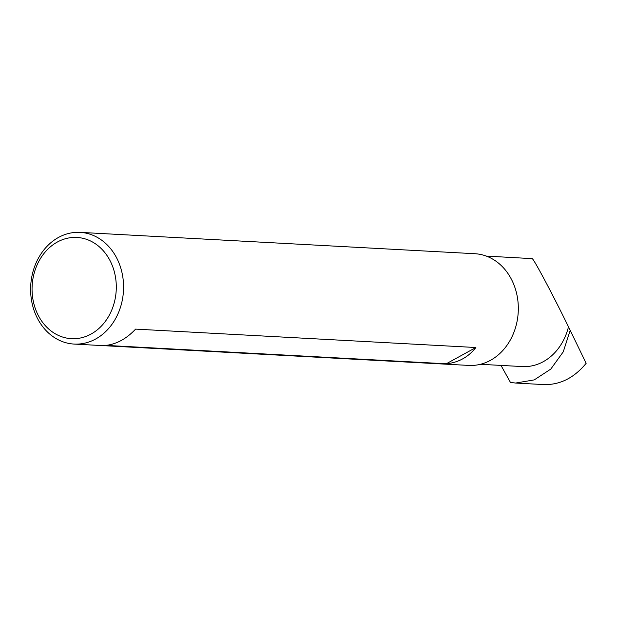 <?xml version="1.0" encoding="UTF-8"?>
<svg xmlns="http://www.w3.org/2000/svg" width="617" height="617" viewBox="0 0 617 617"><rect width="100%" height="100%" fill="white"/><g stroke="black" fill="none" stroke-linecap="round" stroke-linejoin="round"><path stroke-width="0.93" d="M542.328 384.499L545.335 384.63C560.969 384.499 574.574 377.396 586.15 363.305L568.488 326.817C552.678 294.456 534.091 259.495 532.247 258.639L486.273 256.086M500.996 365.411L510.475 382.463L515.635 383.041L534.245 379.895L550.78 369.097L563.259 351.821L570.247 330.188M480.419 364.3L522.391 366.567A54.188 44.995 -86.9 0 0 568.488 326.817M475.892 347.518C468.241 357.189 458.354 362.611 446.245 363.791L105.947 345.389C116.675 344.132 126.562 338.71 135.593 329.116L475.892 347.518L446.245 363.791M74.079 344.07L468.82 365.418A55.931 46.452 -86.9 0 0 518.226 312.079A55.931 46.452 -86.9 0 0 474.866 253.718L80.117 232.37A55.931 46.452 -86.9 0 0 34.49 311.6A55.931 46.452 -86.9 0 0 74.079 344.07A55.931 46.452 -86.9 0 0 123.477 290.73A55.931 46.452 -86.9 0 0 80.117 232.37M35.57 309.256A50.687 42.095 -86.9 0 0 108.068 317.323A50.687 42.095 -86.9 0 0 78.899 237.614A50.687 42.095 -86.9 0 0 35.57 309.256M515.581 383.049L542.32 384.499"/></g></svg>
